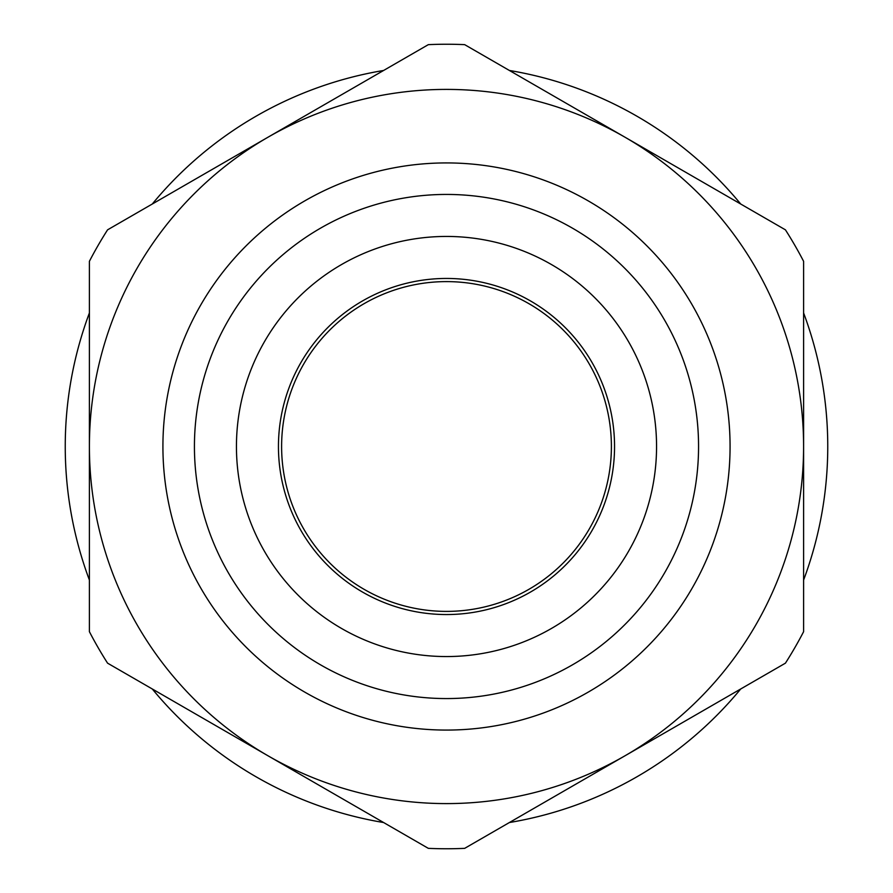 <?xml version="1.0" encoding="UTF-8"?>
<svg xmlns="http://www.w3.org/2000/svg" width="893" height="893" viewBox="0 0 893 893"><rect width="100%" height="100%" fill="white"/><g stroke="black" fill="none" stroke-linecap="round" stroke-linejoin="round"><path stroke-width="1.34" d="M107.573 663.164A402.263 402.263 0 0 1 89.4 631.686L89.4 446.5A357.1 357.1 0 0 1 267.956 137.243L107.573 229.836A402.263 402.263 0 0 0 89.4 261.314L89.4 446.5A357.1 357.1 0 0 0 267.956 755.757L428.327 848.35A402.263 402.263 0 0 0 464.673 848.35L785.427 663.164A402.263 402.263 0 0 0 803.6 631.686L803.6 261.314A402.263 402.263 0 0 0 785.427 229.836L625.044 137.243A357.1 357.1 0 0 1 625.044 755.757A357.1 357.1 0 0 1 267.956 755.757L107.573 663.164M428.327 44.65A402.263 402.263 0 0 1 464.673 44.65L625.044 137.243A357.1 357.1 0 0 0 267.956 137.243L428.327 44.65M194.428 446.5A252.072 252.072 0 0 1 572.536 228.206A252.072 252.072 0 0 1 572.536 664.794A252.072 252.072 0 0 1 194.428 446.5M236.444 446.5A210.056 210.056 0 0 1 551.528 264.585A210.056 210.056 0 0 1 551.528 628.415A210.056 210.056 0 0 1 236.444 446.5A210.056 210.056 0 0 1 551.528 264.585A210.056 210.056 0 0 1 551.528 628.415A210.056 210.056 0 0 1 236.444 446.5M281.608 446.5A164.892 164.892 0 0 1 528.946 303.698A164.892 164.892 0 0 1 528.946 589.302A164.892 164.892 0 0 1 281.608 446.5M89.4 580.048A381.255 381.255 0 0 1 89.4 312.952M152.29 204.017A381.255 381.255 0 0 1 383.61 70.469M509.39 70.469A381.255 381.255 0 0 1 740.71 204.017M803.6 312.952A381.255 381.255 0 0 1 803.6 580.048M740.71 688.983A381.255 381.255 0 0 1 509.39 822.531M383.61 822.531A381.255 381.255 0 0 1 152.29 688.983M162.917 446.5A283.583 283.583 0 0 1 588.286 200.914A283.583 283.583 0 0 1 588.286 692.086A283.583 283.583 0 0 1 162.917 446.5M278.449 446.5A168.051 168.051 0 0 1 530.52 300.963A168.051 168.051 0 0 1 530.52 592.037A168.051 168.051 0 0 1 278.449 446.5"/></g></svg>
